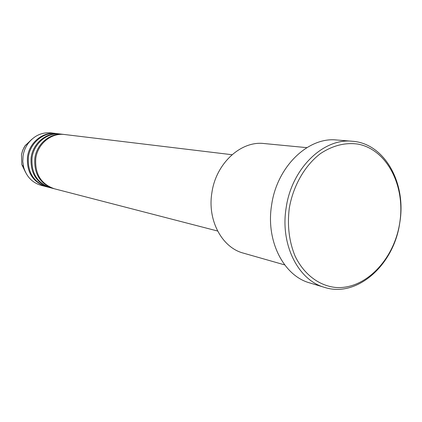 <?xml version="1.0" encoding="UTF-8"?>
<svg xmlns="http://www.w3.org/2000/svg" width="422" height="422" viewBox="0 0 422 422"><rect width="100%" height="100%" fill="white"/><g stroke="black" fill="none" stroke-linecap="round" stroke-linejoin="round"><path stroke-width="0.63" d="M232.031 154.721L64.629 134.523C51.437 132.603 37.674 143.791 35.786 158.366C34.746 173.885 40.945 184.024 54.38 188.776L217.62 231.024M64.128 134.465L63.632 134.402C50.466 132.487 36.73 143.649 34.847 158.187C33.813 173.669 40 183.781 53.409 188.523L53.895 188.645M63.632 134.402L60.678 134.048C47.586 132.139 33.929 143.222 32.061 157.649C31.038 173.02 37.194 183.064 50.529 187.779L53.409 188.523M60.188 133.99L59.702 133.927C46.631 132.023 33 143.079 31.138 157.475C30.12 172.809 36.266 182.826 49.58 187.532L50.054 187.653M59.702 133.927L56.801 133.579C43.804 131.685 30.257 142.657 28.406 156.952C27.398 172.171 33.512 182.125 46.752 186.804L49.58 187.532M56.321 133.526L55.846 133.463C42.87 131.574 29.35 142.52 27.504 156.778C26.496 171.965 32.605 181.893 45.819 186.561L46.283 186.677M306.836 147.647L264.067 143.538C240.862 140.6 215.869 163.504 211.865 192.88C207.276 220.4 222.051 247.635 243.367 253.121L284.692 264.9M399.724 222.927C405.69 186.302 387.164 149.488 357.84 144.081C345.075 142.335 332.573 145.532 320.33 153.682C304.758 165.572 293.132 185.828 289.27 208.262C287.166 225.548 289.091 241.468 295.052 256.033C303.777 274.231 318.847 285.641 335.501 287.451C365.172 289.888 394.159 259.609 399.724 222.927M286.158 207.766C291.607 168.615 323.289 137.941 352.191 141.243C384.695 143.237 406.676 183.391 399.75 222.858C394.042 264.689 357.27 298.027 324.587 287.398C298.18 280.25 280.018 244.428 286.158 207.766M352.191 141.243L336.698 139.998C308.129 136.744 276.932 166.695 271.631 204.95C265.638 240.762 283.61 275.83 309.711 282.909L324.587 287.398M55.846 133.463L51.125 132.893C41.836 132.097 34.145 135.641 28.058 143.522C25.425 147.231 23.759 151.361 23.062 155.924L22.783 161.536L23.611 167.059C26.407 176.618 32.272 182.721 41.214 185.369L45.819 186.561M27.752 143.717L28.401 143.053M31.93 139.186L25.025 145.833L22.814 150.026L21.485 154.61L21.812 164.569L25.636 172.508M23.759 167.618L23.4 166.764M23.611 167.059L21.812 164.569L21.485 154.61L22.53 150.77L24.196 147.172L25.473 145.184L28.058 143.522"/></g></svg>
